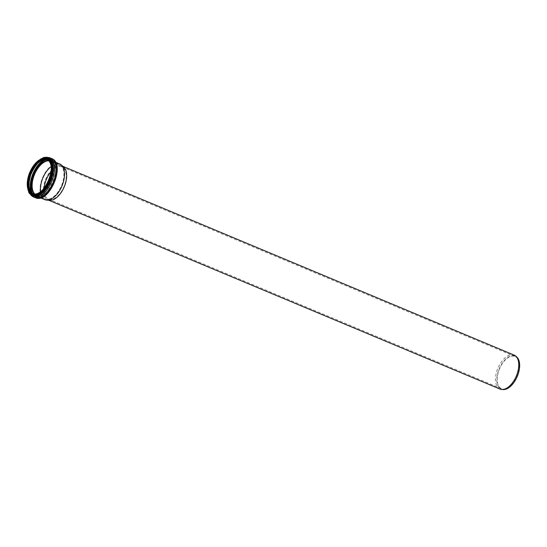 <?xml version="1.0" encoding="UTF-8"?>
<svg xmlns="http://www.w3.org/2000/svg" width="547" height="547" viewBox="0 0 547 547"><rect width="100%" height="100%" fill="white"/><g stroke="black" fill="none" stroke-linecap="round" stroke-linejoin="round"><path stroke-width="0.41" stroke-dasharray="2.73 2.05" d="M502.987 389.587A17.996 9.805 112.7 0 1 498.666 370.189A17.996 9.805 112.7 0 1 516.669 356.89M500.02 389.074A18.393 10.017 112.7 0 1 497.319 369.663A18.393 10.017 112.7 0 1 514.221 355.14M498.939 370.257A17.483 9.525 112.7 0 1 515 356.453A17.483 9.525 112.7 0 1 517.038 376.254A17.483 9.525 112.7 0 1 501.51 388.705A17.483 9.525 112.7 0 1 498.939 370.257M51.09 171.594A17.483 9.525 112.7 0 1 61.92 166.89A17.483 9.525 112.7 0 1 63.343 167.779A17.483 9.525 112.7 0 1 63.958 186.691A17.483 9.525 112.7 0 1 50.057 199.539A17.483 9.525 112.7 0 1 48.423 199.142A17.483 9.525 112.7 0 1 44.17 188.134M49.62 200.325A18.393 10.017 112.7 0 1 47.904 199.915A18.393 10.017 112.7 0 1 45.203 180.503A18.393 10.017 112.7 0 1 62.098 165.98A18.393 10.017 112.7 0 1 63.602 166.91M51.083 166.637A18.509 10.085 112.7 0 1 59.349 164.702A18.509 10.085 112.7 0 1 60.854 165.638A18.509 10.085 112.7 0 1 61.503 185.665A18.509 10.085 112.7 0 1 46.789 199.265A18.509 10.085 112.7 0 1 45.059 198.848A18.509 10.085 112.7 0 1 40.635 191.607M48.69 160.77A18.509 10.085 112.7 0 1 51.001 161.208A18.509 10.085 112.7 0 1 53.155 182.178A18.509 10.085 112.7 0 1 36.711 195.361A18.509 10.085 112.7 0 1 34.776 194.021M59.349 164.702L50.994 161.174C63.315 164.92 48.006 201.522 36.683 195.382A18.536 10.099 112.7 0 0 53.155 182.172A18.536 10.099 112.7 0 0 50.994 161.174A18.536 10.099 112.7 0 0 48.656 160.736A18.536 10.099 112.7 0 1 51.015 161.18A18.536 10.099 112.7 0 1 53.175 182.185A18.536 10.099 112.7 0 1 36.704 195.388A18.536 10.099 112.7 0 1 34.741 194.021A18.536 10.099 112.7 0 0 36.683 195.382L36.704 195.388M44.827 199.648A19.33 10.53 112.7 0 1 41.982 179.245A19.33 10.53 112.7 0 1 59.746 163.977M48.307 160.394A18.81 10.243 112.7 0 1 53.059 182.137A18.81 10.243 112.7 0 1 34.235 194.014M46.782 159.512A19.986 10.885 112.7 0 1 53.579 182.349A19.986 10.885 112.7 0 1 32.547 193.549M45.305 159.396A20.389 11.111 112.7 0 1 51.062 159.198A20.389 11.111 112.7 0 1 53.435 182.295A20.389 11.111 112.7 0 1 35.323 196.817A20.389 11.111 112.7 0 1 31.418 192.578M30.475 174.527A20.389 11.111 112.7 0 1 49.209 158.425A20.389 11.111 112.7 0 1 51.589 181.522A20.389 11.111 112.7 0 1 33.47 196.045A20.389 11.111 112.7 0 1 30.475 174.527M30.345 174.431A20 10.899 112.7 0 1 52.273 162.192A20 10.899 112.7 0 1 40.396 194.65A20 10.899 112.7 0 1 30.345 174.431M41.237 160.572A18.926 10.311 112.7 0 1 52.861 168.332A18.926 10.311 112.7 0 1 43.09 191.682A18.926 10.311 112.7 0 1 29.408 188.852M46.741 159.396L47.22 159.628A18.536 10.099 112.7 0 1 47.719 159.806A18.536 10.099 112.7 0 1 49.88 180.804A18.536 10.099 112.7 0 1 33.408 194.007A18.536 10.099 112.7 0 1 32.923 193.782L32.43 193.604M51.056 165.898A18.536 10.099 112.7 0 1 40.095 192.106M27.562 187.3A19.364 10.55 112.7 0 1 29.271 173.925A19.364 10.55 112.7 0 1 38.837 160.353M29.784 174.144A19.364 10.55 112.7 0 1 47.575 158.849C40.895 157.502 35.001 162.623 29.9 174.206C26.646 184.708 27.555 191.498 32.629 194.575A19.364 10.55 112.7 0 1 29.784 174.144M30.864 193.652A19.617 10.687 112.7 0 1 29.873 174.199A19.617 10.687 112.7 0 1 45.681 158.247M27.808 188.797A20.437 11.131 112.7 0 1 29.511 174.124A20.437 11.131 112.7 0 1 40.075 159.478M32.895 196.694A21.21 11.555 112.7 0 1 29.777 174.308A21.21 11.555 112.7 0 1 49.264 157.557M35.275 197.686A21.21 11.555 112.7 0 1 32.157 175.3A21.21 11.555 112.7 0 1 51.65 158.548M33.264 175.696A20.41 11.118 112.7 0 1 55.637 163.204A20.41 11.118 112.7 0 1 43.521 196.318A20.41 11.118 112.7 0 1 33.264 175.696M33.75 175.826A19.603 10.68 112.7 0 1 55.24 163.826A19.603 10.68 112.7 0 1 43.596 195.628A19.603 10.68 112.7 0 1 33.75 175.826M34.119 175.956A19.33 10.53 112.7 0 1 51.883 160.688A19.33 10.53 112.7 0 1 54.139 182.589A19.33 10.53 112.7 0 1 36.964 196.352A19.33 10.53 112.7 0 1 34.119 175.956M48.423 199.142L501.51 388.705M61.92 166.89L515 356.453M47.904 199.915L48.71 200.25M62.098 165.98L62.912 166.322M63.343 167.779L60.854 165.638M50.057 199.539L46.789 199.265M36.711 195.361L45.059 198.848M51.062 159.198C64.977 163.874 48.423 203.443 35.323 196.817L33.47 196.045C27.87 192.551 26.81 185.344 30.297 174.431C35.5 162.336 41.804 157.003 49.209 158.425L51.062 159.198M38.071 160.804L29.415 174.117L27.35 186.438M55.507 162.199L51.883 160.688C64.737 164.606 48.779 202.759 36.964 196.352L40.581 197.87"/><path stroke-width="0.82" d="M62.912 166.322L514.221 355.14A18.393 10.017 112.7 0 1 515.718 356.07L516.669 356.89A17.996 9.805 112.7 0 1 517.298 376.363A17.996 9.805 112.7 0 1 502.987 389.587L501.736 389.485A18.393 10.017 112.7 0 1 500.02 389.074L48.71 200.25M515.718 356.07A18.393 10.017 112.7 0 1 516.361 375.974A18.393 10.017 112.7 0 1 501.736 389.485M44.17 188.134A17.483 9.525 112.7 0 1 45.852 180.695A17.483 9.525 112.7 0 1 51.09 171.594M55.507 162.199L59.746 163.977A19.33 10.53 112.7 0 1 61.326 164.955L63.602 166.91A18.393 10.017 112.7 0 1 64.245 186.814A18.393 10.017 112.7 0 1 49.62 200.325L46.632 200.079A19.33 10.53 112.7 0 1 44.827 199.648L40.581 197.87M40.635 191.607A18.509 10.085 112.7 0 1 42.338 179.32A18.509 10.085 112.7 0 1 51.083 166.637M34.776 194.021A18.509 10.085 112.7 0 1 33.989 175.826A18.509 10.085 112.7 0 1 48.69 160.77M33.976 175.819A18.536 10.099 112.7 0 1 48.662 160.743A18.536 10.099 112.7 0 0 33.955 175.813A18.536 10.099 112.7 0 0 34.728 194.021A18.536 10.099 112.7 0 1 33.976 175.819M61.326 164.955A19.33 10.53 112.7 0 1 62.002 185.877A19.33 10.53 112.7 0 1 46.632 200.079M34.235 194.014A18.81 10.243 112.7 0 1 33.586 175.683A18.81 10.243 112.7 0 1 48.307 160.394M32.547 193.549A19.986 10.885 112.7 0 1 32.882 175.491A19.986 10.885 112.7 0 1 46.782 159.512M31.418 192.578A20.389 11.111 112.7 0 1 32.328 175.3A20.389 11.111 112.7 0 1 45.305 159.396M29.408 188.852A18.926 10.311 112.7 0 1 30.817 174.534A18.926 10.311 112.7 0 1 41.237 160.572M32.923 193.782A18.536 10.099 112.7 0 1 30.68 174.445A18.536 10.099 112.7 0 1 47.213 159.621M40.095 192.106A18.536 10.099 112.7 0 1 32.43 193.604A18.536 10.099 112.7 0 1 29.709 174.035A18.536 10.099 112.7 0 1 46.741 159.396A18.536 10.099 112.7 0 1 51.056 165.898M29.326 173.905A18.83 10.256 112.7 0 1 49.968 162.377A18.83 10.256 112.7 0 1 38.789 192.934A18.83 10.256 112.7 0 1 29.326 173.905M29.196 173.871A19.07 10.386 112.7 0 1 50.105 162.199A19.07 10.386 112.7 0 1 38.782 193.139A19.07 10.386 112.7 0 1 29.196 173.871M38.837 160.353A19.364 10.55 112.7 0 1 47.063 158.637A19.364 10.55 112.7 0 1 49.319 180.572A19.364 10.55 112.7 0 1 32.116 194.363A19.364 10.55 112.7 0 1 27.562 187.3M47.575 158.849A19.364 10.55 112.7 0 1 49.832 180.783A19.364 10.55 112.7 0 1 32.629 194.575L32.116 194.363C26.837 191.081 25.846 184.25 29.148 173.864C34.119 162.363 40.088 157.29 47.063 158.637L47.575 158.849M45.681 158.247A19.617 10.687 112.7 0 1 50.187 180.934A19.617 10.687 112.7 0 1 30.864 193.652M40.075 159.478A20.437 11.131 112.7 0 1 53.298 167.129A20.437 11.131 112.7 0 1 42.536 192.838A20.437 11.131 112.7 0 1 27.808 188.797M38.071 160.804L43.828 157.413L49.264 157.557A21.21 11.555 112.7 0 1 51.739 181.583A21.21 11.555 112.7 0 1 32.895 196.694L35.275 197.686A21.21 11.555 112.7 0 0 54.119 182.582A21.21 11.555 112.7 0 0 51.65 158.548C66.331 163.71 49.257 204.523 35.275 197.686M47.719 159.806C41.408 158.514 35.787 163.423 30.864 174.534C27.76 184.633 28.608 191.122 33.408 194.007M46.741 159.396C59.069 163.143 43.753 199.744 32.43 193.604M27.35 186.438L28.97 192.92L32.895 196.694M49.264 157.557L51.65 158.548"/></g></svg>
